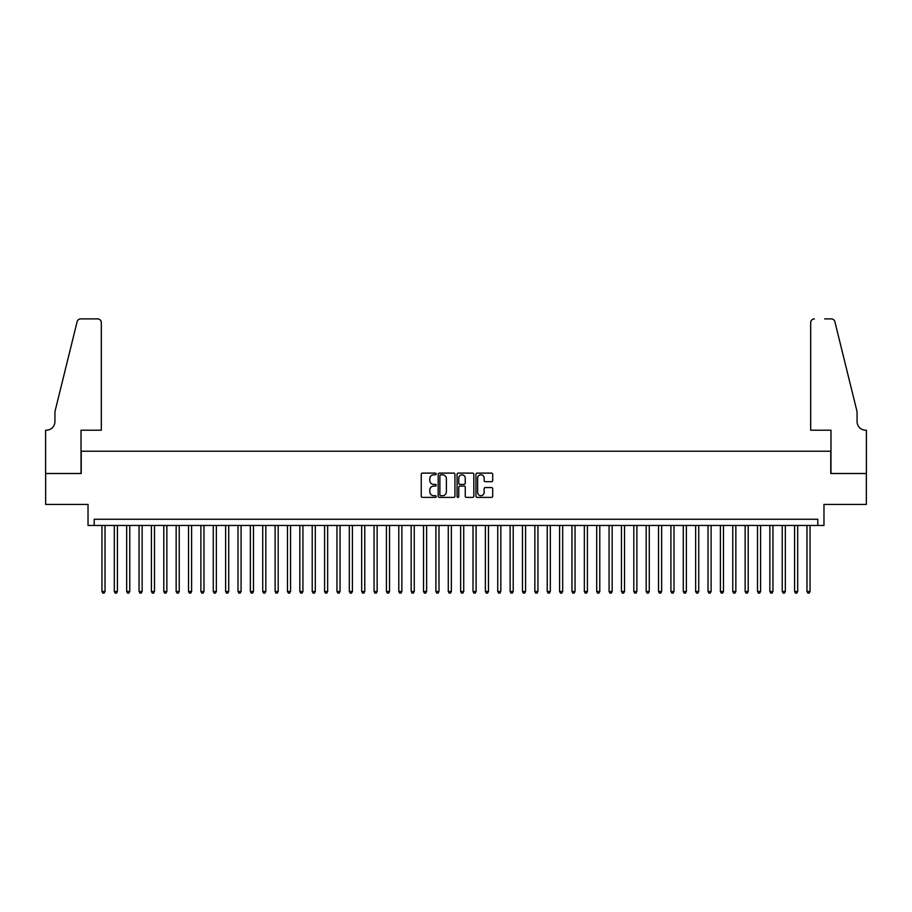 <?xml version="1.0" encoding="UTF-8"?>
<svg xmlns="http://www.w3.org/2000/svg" width="912" height="912" viewBox="0 0 912 912"><rect width="100%" height="100%" fill="white"/><g stroke="black" fill="none" stroke-linecap="round" stroke-linejoin="round"><path stroke-width="1.37" d="M436.21 473.966A0.855 0.855 0 0 0 435.366 473.111L422.461 473.111A1.208 1.208 0 0 0 421.241 474.331L421.241 496.174A1.208 1.208 0 0 0 422.461 497.393L435.366 497.393A0.855 0.855 0 0 0 436.21 496.538A0.855 0.855 0 0 0 435.366 495.695L433.69 495.695A3.887 3.887 0 0 1 429.803 491.807L429.803 489.983A3.887 3.887 0 0 1 433.69 486.107L435.366 486.107A0.855 0.855 0 0 0 436.21 485.252A0.855 0.855 0 0 0 435.366 484.397L433.69 484.397A3.887 3.887 0 0 1 429.803 480.521L429.803 478.697A3.887 3.887 0 0 1 433.69 474.81L435.366 474.81A0.855 0.855 0 0 0 436.21 473.966M491.477 481.673A1.208 1.208 0 0 0 492.697 480.453L492.697 474.331A1.208 1.208 0 0 0 491.477 473.111L477.158 473.111A1.208 1.208 0 0 0 475.939 474.331L475.939 496.174A1.208 1.208 0 0 0 477.158 497.393L491.477 497.393A1.208 1.208 0 0 0 492.697 496.174L492.697 488.775A1.208 1.208 0 0 0 491.477 487.555L485.355 487.555A1.208 1.208 0 0 0 484.135 488.775L484.135 492.446A3.249 3.249 0 0 1 480.886 495.695A3.249 3.249 0 0 1 477.637 492.446L477.637 478.059A3.249 3.249 0 0 1 480.886 474.81A3.249 3.249 0 0 1 484.135 478.059L484.135 480.453A1.208 1.208 0 0 0 485.355 481.673L491.477 481.673M817.79 525.449L823.969 525.449L823.969 504.427L866.343 504.427L866.343 473.499L830.775 473.499L830.775 451.235L81.225 451.235L81.225 473.499L45.657 473.499L45.657 504.427L88.031 504.427L88.031 525.449L817.79 525.449L817.79 519.27L94.21 519.27L94.21 525.449M454.94 474.331A1.208 1.208 0 0 0 453.72 473.111L439.402 473.111A1.208 1.208 0 0 0 438.182 474.331L438.182 496.174A1.208 1.208 0 0 0 439.402 497.393L453.72 497.393A1.208 1.208 0 0 0 454.94 496.174L454.94 474.331M458.28 473.111L472.598 473.111A1.208 1.208 0 0 1 473.818 474.331L473.818 496.174A1.208 1.208 0 0 1 472.598 497.393L466.477 497.393A1.208 1.208 0 0 1 465.257 496.174L465.257 487.316A1.208 1.208 0 0 0 464.048 486.107L459.979 486.107A1.208 1.208 0 0 0 458.759 487.316L458.759 496.538A0.855 0.855 0 0 1 457.915 497.393A0.855 0.855 0 0 1 457.06 496.538L457.06 474.331A1.208 1.208 0 0 1 458.28 473.111M440.735 474.81A0.855 0.855 0 0 0 439.88 475.665L439.88 494.84A0.855 0.855 0 0 0 440.735 495.695L442.491 495.695A3.887 3.887 0 0 0 446.378 491.807L446.378 478.697A3.887 3.887 0 0 0 442.491 474.81L440.735 474.81M465.257 478.116A3.249 3.249 0 0 0 462.008 474.867A3.249 3.249 0 0 0 458.759 478.116L458.759 483.189A1.208 1.208 0 0 0 459.979 484.397L464.048 484.397A1.208 1.208 0 0 0 465.257 483.189L465.257 478.116M101.939 525.449L101.939 591.5L105.028 591.5L105.028 525.449M105.028 591.5L104.105 593.108L102.874 593.108L101.939 591.5M101.323 430.213L101.323 322.597A3.705 3.705 0 0 0 97.607 318.892L80.723 318.892A3.705 3.705 0 0 0 77.121 321.708L54.937 411.654L54.937 421.549A8.653 8.653 0 0 1 46.284 430.213L45.6 430.213L45.6 473.499L81.031 473.499L81.031 430.213L101.323 430.213L101.323 322.597C101.084 320.363 99.853 319.132 97.607 318.892L87.347 318.892M77.121 321.708C78.067 319.679 78.067 319.679 77.121 321.708C78.067 319.679 78.067 319.679 77.121 321.708M54.937 421.549A8.653 8.653 0 0 1 46.284 430.213M810.677 430.213L810.677 322.597L810.677 430.213L830.969 430.213L830.969 473.499L866.4 473.499L866.4 430.213L865.716 430.213A8.653 8.653 0 0 1 857.063 421.549A8.653 8.653 0 0 0 865.716 430.213M850.258 384.077L834.879 321.708L857.063 411.654L857.063 421.549M824.653 318.892L831.277 318.892A3.705 3.705 0 0 1 834.879 321.708C833.933 319.679 833.933 319.679 834.879 321.708C833.933 319.679 833.933 319.679 834.879 321.708M814.393 318.892A3.705 3.705 0 0 0 810.677 322.597C810.916 320.363 812.147 319.132 814.393 318.892M114.308 525.449L114.308 591.5L117.397 591.5L117.397 525.449M117.397 591.5L116.474 593.108L115.231 593.108L114.308 591.5M126.677 525.449L126.677 591.5L129.766 591.5L129.766 525.449M129.766 591.5L128.843 593.108L127.6 593.108L126.677 591.5M139.046 525.449L139.046 591.5L142.135 591.5L142.135 525.449M142.135 591.5L141.212 593.108L139.969 593.108L139.046 591.5M151.415 525.449L151.415 591.5L154.504 591.5L154.504 525.449M154.504 591.5L153.581 593.108L152.338 593.108L151.415 591.5M163.784 525.449L163.784 591.5L166.873 591.5L166.873 525.449M166.873 591.5L165.95 593.108L164.707 593.108L163.784 591.5M176.153 525.449L176.153 591.5L179.242 591.5L179.242 525.449M179.242 591.5L178.319 593.108L177.076 593.108L176.153 591.5M188.522 525.449L188.522 591.5L191.611 591.5L191.611 525.449M191.611 591.5L190.688 593.108L189.445 593.108L188.522 591.5M200.891 525.449L200.891 591.5L203.98 591.5L203.98 525.449M203.98 591.5L203.057 593.108L201.814 593.108L200.891 591.5M213.26 525.449L213.26 591.5L216.349 591.5L216.349 525.449M216.349 591.5L215.426 593.108L214.183 593.108L213.26 591.5M225.629 525.449L225.629 591.5L228.718 591.5L228.718 525.449M228.718 591.5L227.795 593.108L226.552 593.108L225.629 591.5M237.998 525.449L237.998 591.5L241.087 591.5L241.087 525.449M241.087 591.5L240.164 593.108L238.921 593.108L237.998 591.5M250.367 525.449L250.367 591.5L253.456 591.5L253.456 525.449M253.456 591.5L252.533 593.108L251.29 593.108L250.367 591.5M262.736 525.449L262.736 591.5L265.825 591.5L265.825 525.449M265.825 591.5L264.902 593.108L263.659 593.108L262.736 591.5M275.105 525.449L275.105 591.5L278.194 591.5L278.194 525.449M278.194 591.5L277.271 593.108L276.028 593.108L275.105 591.5M287.474 525.449L287.474 591.5L290.563 591.5L290.563 525.449M290.563 591.5L289.64 593.108L288.397 593.108L287.474 591.5M299.843 525.449L299.843 591.5L302.932 591.5L302.932 525.449M302.932 591.5L302.009 593.108L300.766 593.108L299.843 591.5M312.212 525.449L312.212 591.5L315.301 591.5L315.301 525.449M315.301 591.5L314.378 593.108L313.135 593.108L312.212 591.5M324.581 525.449L324.581 591.5L327.67 591.5L327.67 525.449M327.67 591.5L326.747 593.108L325.504 593.108L324.581 591.5M336.95 525.449L336.95 591.5L340.039 591.5L340.039 525.449M340.039 591.5L339.116 593.108L337.873 593.108L336.95 591.5M349.319 525.449L349.319 591.5L352.408 591.5L352.408 525.449M352.408 591.5L351.485 593.108L350.242 593.108L349.319 591.5M361.688 525.449L361.688 591.5L364.777 591.5L364.777 525.449M364.777 591.5L363.854 593.108L362.611 593.108L361.688 591.5M374.057 525.449L374.057 591.5L377.146 591.5L377.146 525.449M377.146 591.5L376.223 593.108L374.98 593.108L374.057 591.5M386.426 525.449L386.426 591.5L389.515 591.5L389.515 525.449M389.515 591.5L388.592 593.108L387.349 593.108L386.426 591.5M398.795 525.449L398.795 591.5L401.884 591.5L401.884 525.449M401.884 591.5L400.961 593.108L399.718 593.108L398.795 591.5M411.164 525.449L411.164 591.5L414.253 591.5L414.253 525.449M414.253 591.5L413.33 593.108L412.087 593.108L411.164 591.5M423.533 525.449L423.533 591.5L426.622 591.5L426.622 525.449M426.622 591.5L425.699 593.108L424.456 593.108L423.533 591.5M435.902 525.449L435.902 591.5L438.991 591.5L438.991 525.449M438.991 591.5L438.068 593.108L436.825 593.108L435.902 591.5M448.271 525.449L448.271 591.5L451.36 591.5L451.36 525.449M451.36 591.5L450.437 593.108L449.194 593.108L448.271 591.5M460.64 525.449L460.64 591.5L463.729 591.5L463.729 525.449M463.729 591.5L462.806 593.108L461.563 593.108L460.64 591.5M473.009 525.449L473.009 591.5L476.098 591.5L476.098 525.449M476.098 591.5L475.175 593.108L473.932 593.108L473.009 591.5M485.378 525.449L485.378 591.5L488.467 591.5L488.467 525.449M488.467 591.5L487.544 593.108L486.301 593.108L485.378 591.5M497.747 525.449L497.747 591.5L500.836 591.5L500.836 525.449M500.836 591.5L499.913 593.108L498.67 593.108L497.747 591.5M510.116 525.449L510.116 591.5L513.205 591.5L513.205 525.449M513.205 591.5L512.282 593.108L511.039 593.108L510.116 591.5M522.485 525.449L522.485 591.5L525.574 591.5L525.574 525.449M525.574 591.5L524.651 593.108L523.408 593.108L522.485 591.5M534.854 525.449L534.854 591.5L537.943 591.5L537.943 525.449M537.943 591.5L537.02 593.108L535.777 593.108L534.854 591.5M547.223 525.449L547.223 591.5L550.312 591.5L550.312 525.449M550.312 591.5L549.389 593.108L548.146 593.108L547.223 591.5M559.592 525.449L559.592 591.5L562.681 591.5L562.681 525.449M562.681 591.5L561.758 593.108L560.515 593.108L559.592 591.5M571.961 525.449L571.961 591.5L575.05 591.5L575.05 525.449M575.05 591.5L574.127 593.108L572.884 593.108L571.961 591.5M584.33 525.449L584.33 591.5L587.419 591.5L587.419 525.449M587.419 591.5L586.496 593.108L585.253 593.108L584.33 591.5M596.699 525.449L596.699 591.5L599.788 591.5L599.788 525.449M599.788 591.5L598.865 593.108L597.622 593.108L596.699 591.5M609.068 525.449L609.068 591.5L612.157 591.5L612.157 525.449M612.157 591.5L611.234 593.108L609.991 593.108L609.068 591.5M621.437 525.449L621.437 591.5L624.526 591.5L624.526 525.449M624.526 591.5L623.603 593.108L622.36 593.108L621.437 591.5M633.806 525.449L633.806 591.5L636.895 591.5L636.895 525.449M636.895 591.5L635.972 593.108L634.729 593.108L633.806 591.5M646.175 525.449L646.175 591.5L649.264 591.5L649.264 525.449M649.264 591.5L648.341 593.108L647.098 593.108L646.175 591.5M658.544 525.449L658.544 591.5L661.633 591.5L661.633 525.449M661.633 591.5L660.71 593.108L659.467 593.108L658.544 591.5M670.913 525.449L670.913 591.5L674.002 591.5L674.002 525.449M674.002 591.5L673.079 593.108L671.836 593.108L670.913 591.5M683.282 525.449L683.282 591.5L686.371 591.5L686.371 525.449M686.371 591.5L685.448 593.108L684.205 593.108L683.282 591.5M695.651 525.449L695.651 591.5L698.74 591.5L698.74 525.449M698.74 591.5L697.817 593.108L696.574 593.108L695.651 591.5M708.02 525.449L708.02 591.5L711.109 591.5L711.109 525.449M711.109 591.5L710.186 593.108L708.943 593.108L708.02 591.5M720.389 525.449L720.389 591.5L723.478 591.5L723.478 525.449M723.478 591.5L722.555 593.108L721.312 593.108L720.389 591.5M732.758 525.449L732.758 591.5L735.847 591.5L735.847 525.449M735.847 591.5L734.924 593.108L733.681 593.108L732.758 591.5M745.127 525.449L745.127 591.5L748.216 591.5L748.216 525.449M748.216 591.5L747.293 593.108L746.05 593.108L745.127 591.5M757.496 525.449L757.496 591.5L760.585 591.5L760.585 525.449M760.585 591.5L759.662 593.108L758.419 593.108L757.496 591.5M769.865 525.449L769.865 591.5L772.954 591.5L772.954 525.449M772.954 591.5L772.031 593.108L770.788 593.108L769.865 591.5M782.234 525.449L782.234 591.5L785.323 591.5L785.323 525.449M785.323 591.5L784.4 593.108L783.157 593.108L782.234 591.5M794.603 525.449L794.603 591.5L797.692 591.5L797.692 525.449M797.692 591.5L796.769 593.108L795.526 593.108L794.603 591.5M806.972 525.449L806.972 591.5L810.061 591.5L810.061 525.449M810.061 591.5L809.126 593.108L807.895 593.108L806.972 591.5"/></g></svg>
